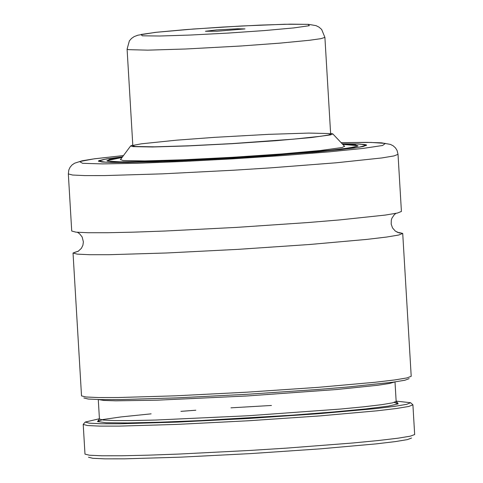 <?xml version="1.0" encoding="UTF-8"?>
<svg xmlns="http://www.w3.org/2000/svg" width="483" height="483" viewBox="0 0 483 483"><rect width="100%" height="100%" fill="white"/><g stroke="black" fill="none" stroke-linecap="round" stroke-linejoin="round"><path stroke-width="0.72" d="M268.741 134.346L308.685 133.079L329.201 133.543L330.65 134.075L328.217 135.035L320.947 136.242L293.579 139.146L231.955 143.608L189.022 145.794L154.548 146.826L135.361 146.494L132.837 145.824L133.767 145.256L141.314 143.825L176.325 140.197L214.47 137.359L268.741 134.346M330.601 133.296L332.841 133.918L330.481 134.896L311.155 137.558L275.974 140.698L231.961 143.686L187.905 145.932L152.604 146.983L133.097 146.627L130.639 145.932L132.789 145.051M344.506 146.246L342.073 147.532L320.627 150.485L281.595 153.968L232.77 157.283L183.89 159.77L144.725 160.936L123.087 160.543L120.515 159.559M342.743 144.381L357.806 145.691L354.727 146.91L345.52 148.438L330.644 150.207L287.131 154.083L232.794 157.772L178.408 160.543L154.62 161.4L119.766 161.853L110.444 161.425L107.244 160.579L122.048 157.494M342.157 143.765L358.404 143.952L366.06 144.767L366.597 145.166L363.301 146.47L353.447 148.112L316.347 152.048L232.818 158.098L174.611 161.062L127.88 162.457L111.851 162.463L101.877 162.004L98.454 161.099L98.937 160.634L106.447 158.919L122.555 156.812M68.332 173.916L72.547 175.027L84.809 175.595L104.515 175.583L161.974 173.868L233.537 170.221L270.208 167.891L336.24 162.783L381.854 157.947L393.971 155.931L398.022 154.325L401.415 211.457L397.364 213.063L385.247 215.08L339.634 219.922L308.42 222.512L236.93 227.366L165.367 231.007L134.069 232.136L107.908 232.721L88.202 232.728L75.94 232.16L71.725 231.043L68.332 173.916L68.809 169.986L70.083 167.239L72.094 164.908L74.648 163.194L82.195 160.779L94.553 158.78L123.479 155.568M397.08 232.19L402.719 233.434L398.668 235.04L386.557 237.056L366.983 239.381L309.73 244.489L238.234 249.343L166.671 252.983L109.218 254.698L89.512 254.704L77.244 254.136L73.03 253.02L78.487 251.118M402.719 233.434L411.208 376.311L406.909 377.929L394.641 379.952L375.013 382.276L317.88 387.366L246.722 392.196L175.492 395.825L118.166 397.533L98.399 397.551L85.98 396.996L81.524 395.897L73.03 253.02M409.137 378.636L404.899 380.236L392.794 382.228L347.76 387.004L317.059 389.546L246.849 394.309L176.567 397.889L120.001 399.58L100.506 399.592L88.25 399.043L83.855 397.962M396.145 401.125L410.568 402.713L406.813 404.295L395.016 406.294L375.768 408.6L319.148 413.665L248.286 418.489L177.346 422.094L120.533 423.766L101.146 423.754L89.198 423.168L85.286 422.039L99.42 418.749M397.292 403.148L397.914 403.16M412.512 404.44L412.905 404.826L408.853 406.438L396.736 408.461L377.169 410.798L319.909 415.905L248.419 420.765L176.856 424.406L119.398 426.109L99.691 426.109L87.429 425.535L83.215 424.412L83.559 423.983M97.904 420.983L98.52 420.898M412.905 404.826L414.668 434.537L410.369 436.161L398.101 438.184L378.467 440.514L352.451 443.026L286.679 448.115L250.182 450.434L178.958 454.062L147.756 455.185L121.625 455.771L101.865 455.783L89.446 455.228L84.984 454.123L83.215 424.412M411.564 438.033L407.35 439.621L395.329 441.601L376.094 443.883L320.108 448.87L250.369 453.609L180.57 457.166L124.391 458.838L105.016 458.85L92.845 458.301L88.48 457.226M217.157 31.226L244.996 28.914L237.564 28.775L216.553 29.934L205.432 31.262L217.157 31.226M357.794 145.631L358.03 145.963M358.042 145.932L353.707 147.188L347.675 148.172L328.675 150.436L271.247 155.278L207.461 159.197L157.114 161.346L121.299 161.908L107.546 161.05L106.924 160.742L107.25 160.513M342.713 144.351L355.573 144.876L357.746 146.12L349.04 147.973L330.209 150.279L269.448 155.405L232.8 157.784L196.128 159.764L135.192 161.865L116.222 161.805L107.353 160.996L109.363 159.505L122.072 157.458M366.392 145.401L364.665 144.55L356.659 143.934L342.181 143.789L360.294 144.097L366.15 145.274L359.183 147.2L340.068 149.7L273.704 155.411L232.818 158.08L154.898 161.781L125.332 162.457L106.055 162.24L98.912 161.153L104.588 159.293L122.531 156.842L104.364 159.33L99.631 160.495L98.689 161.37M398.022 154.325L397.062 150.436L395.474 147.889L393.168 145.794L390.385 144.399L381.528 142.829L367.255 142.37L341.095 142.642L371.004 142.431L385.374 143.415L382.596 145.492L362.981 148.426L328.718 151.885L283.66 155.49L232.86 158.829L182.025 161.527L136.858 163.284L102.432 163.9L82.605 163.314L79.598 161.582L93.75 158.901L123.473 155.574M394.774 381.95L389.63 383.442L377.809 385.259L336.621 389.521L246.952 395.975L157.15 400.184L115.751 400.824L103.791 400.425L98.508 399.556M395.003 381.92L396.157 401.409L392.51 402.864L381.612 404.682L363.995 406.783L340.557 409.053L248.123 415.754L155.55 420.047L132.004 420.566L114.272 420.566L103.229 420.047L99.438 419.039L98.278 399.55M394.273 402.417L398.155 403.885L388.29 406.131L365.583 408.956L332.105 412.096L290.923 415.271L200.88 420.566L160.265 422.202L127.675 422.945L106.085 422.728L97.481 421.562L102.644 419.564L121.094 416.914L151.143 413.846M180.926 411.353L195.82 410.23M230.971 407.833L271.44 405.466M185.695 49L240.745 46.012L279.923 43.138L309.422 40.282L320.984 38.652L324.902 37.39L321.654 29.451L319.003 27.126L316.033 25.635L308.432 24.331L284.728 24.259L241.729 25.985L193.478 29.016L155.297 32.385L137.878 35.205L134.208 36.575L131.539 38.423L129.359 40.898L127.089 49.139L128.454 49.658L147.78 50.147L185.695 49M190.284 35.048L227.71 33.104L264.642 30.556L293.767 27.917L309.307 25.708L308.19 24.361L290.645 24.15L260.138 25.11L222.717 27.06L185.792 29.602L156.673 32.24L141.127 34.456L142.231 35.802L159.776 36.014L190.284 35.048M130.639 145.932L120.358 159.77M332.841 133.918L344.693 146.446M107.244 160.579L107.262 160.96M357.806 145.691L357.831 146.071M78.385 251.184L74.575 252.392L78.149 251.323L81.398 248.31L82.907 245.243L83.39 241.85L82.11 236.899L79.429 233.615L77.371 232.287M395.963 213.359L394.279 214.712L391.936 218.171L391.315 220.097L391.188 224.124L392.54 227.934L395.305 231.085L399.206 232.951L401.119 232.993L397.189 232.245M394.249 402.424L397.944 403.214L396.157 401.409M98.997 420.458L97.88 421.037L99.438 419.039M85.286 422.039L83.215 424.364M410.568 402.713L412.899 404.778M330.65 134.075L324.902 37.39M132.837 145.824L127.089 49.139"/></g></svg>
